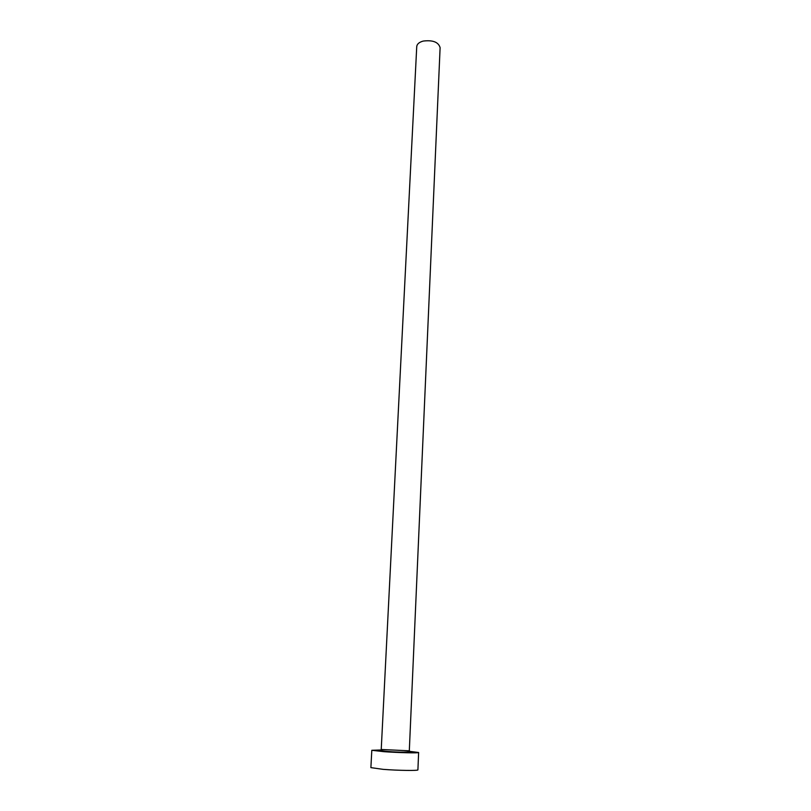 <?xml version="1.0" encoding="UTF-8"?>
<svg xmlns="http://www.w3.org/2000/svg" width="811" height="811" viewBox="0 0 811 811"><rect width="100%" height="100%" fill="white"/><g stroke="black" fill="none" stroke-linecap="round" stroke-linejoin="round"><path stroke-width="1.22" d="M381.231 749.486L416.742 46.572C417.036 44.027 419.186 42.192 423.2 41.077C432.851 39.891 438.487 42.091 440.109 47.677L409.312 750.804L381.231 749.486C382.589 750.165 377.308 750.56 388.205 751.503C398.16 752.334 412.505 752.628 409.312 750.804M381.231 749.972L371.803 750.287L384.059 751.696C398.85 752.75 419.348 753.206 418.628 752.496L409.271 751.3M371.803 750.287L370.891 767.632L383.187 769.355C398.029 770.541 418.628 770.815 417.908 769.852L418.628 752.496M409.018 751.777C415.556 752.578 400.208 752.446 388.013 751.584C380.582 751.037 378.392 750.662 381.444 750.469"/></g></svg>
